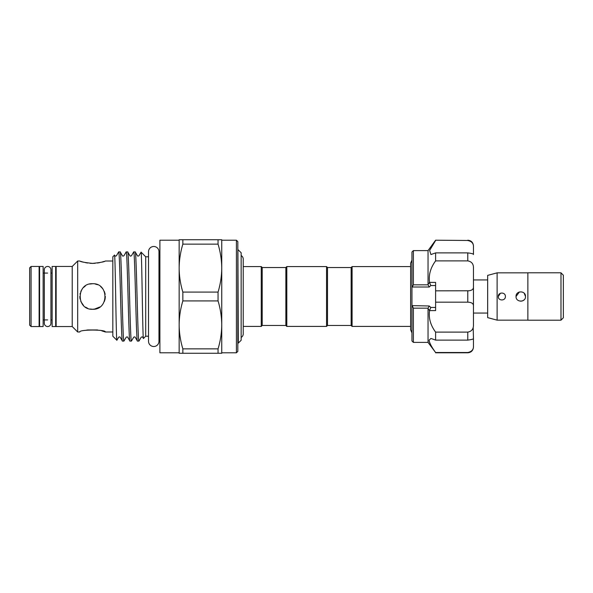 <?xml version="1.0" encoding="UTF-8"?>
<svg xmlns="http://www.w3.org/2000/svg" width="593" height="593" viewBox="0 0 593 593"><rect width="100%" height="100%" fill="white"/><g stroke="black" fill="none" stroke-linecap="round" stroke-linejoin="round"><path stroke-width="0.89" d="M47.625 266.457A3.313 3.313 0 0 0 44.319 269.771L44.319 323.229A3.313 3.313 0 0 0 47.625 326.543A3.313 3.313 0 0 0 50.939 323.229L50.939 269.771A3.313 3.313 0 0 0 47.625 266.457M43.133 266.457L43.133 326.543L39.583 326.543L39.583 266.457L43.133 266.457M55.675 266.457L55.675 326.543L52.125 326.543L52.125 266.457L55.675 266.457M560.985 272.847L563.35 275.211L563.35 317.789L560.985 320.153M527.866 272.795L527.866 320.205L560.985 320.205L560.985 272.795L527.866 272.795M497.112 272.847L497.112 320.153L487.654 317.618L487.654 275.382L497.112 272.847L527.866 272.847M525.502 296.5C525.791 290.392 515.747 290.4 516.036 296.5C515.74 302.593 525.791 302.615 525.502 296.5L524.205 293.246M505.392 296.5C505.607 291.926 498.076 291.926 498.298 296.5C498.076 301.066 505.607 301.088 505.392 296.5M497.112 320.153L527.866 320.153M500.425 293.246L498.298 296.5M519.386 291.971L516.036 296.5M487.654 313.06L473.459 313.06L473.459 300.755M487.654 279.94L473.459 279.94L473.459 292.245M435.61 340.115L435.61 332.11C430.533 325.275 428.509 318.107 429.554 310.599L428.042 308.76L428.042 342.391L435.61 352.516C431.711 347.194 429.54 343.088 429.073 340.212L430.933 338.447L435.61 340.115L467.781 340.115L467.781 332.11C471.709 331.405 473.599 328.967 473.459 324.786L473.459 306.181C473.607 303.638 471.709 302.297 467.781 302.163L467.781 290.837C471.709 290.703 473.599 289.362 473.459 286.819L473.459 268.214C473.607 264.033 471.709 261.595 467.781 260.89L467.781 252.885C471.709 253.396 473.599 253.945 473.459 254.516L473.459 246.814C473.607 243.449 471.709 241.344 467.781 240.484L435.61 240.202L467.781 240.484M435.61 352.516L467.781 352.516C471.709 351.656 473.599 349.551 473.459 346.186L473.459 338.484C473.607 339.055 471.709 339.604 467.781 340.115M428.042 308.76L428.131 308.175L413.373 308.175L413.373 342.391L411.95 340.975L411.95 305.617L429.25 305.988L430.837 307.456L429.606 310.302M413.373 308.175L412.35 305.988M429.169 341.057L429.584 342.443M428.042 284.24L428.042 250.609L413.373 250.609L413.373 284.825L428.131 284.825L428.042 284.24L429.554 282.401C428.502 274.922 430.525 267.747 435.61 260.89L435.61 252.885L430.933 254.553L429.643 250.424L435.61 240.484M351.152 325.475L351.152 267.525L352.101 266.576L352.101 326.424L351.152 325.475L327.499 325.475L326.55 326.424L326.55 266.576L286.812 266.576L286.812 326.424L326.55 326.424M286.812 266.576L285.863 267.525L285.863 325.475L262.21 325.475L262.21 267.525L261.261 266.576L243.234 266.576L243.234 259.171A4.21 4.21 0 0 0 241.151 255.539M326.55 266.576L327.499 267.525L327.499 325.475M262.21 325.475L261.261 326.424L261.261 266.576M241.151 337.461A4.21 4.21 0 0 0 243.234 333.829L243.234 259.171M237.823 342.265L238.304 343.095L241.151 340.263L241.151 252.737L237.823 249.497M238.304 343.095L237.912 249.497M158.976 336.713A2.365 2.365 0 0 1 159.902 338.581M158.976 256.287A2.365 2.365 0 0 0 159.902 254.419M218.054 239.728L221.738 239.728L221.738 268.11C221.663 260.001 220.433 252.01 218.054 244.146L218.054 239.728L182.844 239.728L182.844 244.146C180.457 252.032 179.227 260.023 179.16 268.11L179.16 240.202L159.902 240.202L159.902 352.798L179.16 352.798L179.16 324.89C179.227 332.999 180.457 340.99 182.844 348.854L182.844 353.272L218.054 353.272L218.054 348.854C220.44 340.968 221.671 332.977 221.738 324.89L221.738 353.272L218.054 353.272M236.407 240.202L237.823 241.618L237.823 351.382L236.407 352.798L236.407 240.202L221.738 240.202M236.407 352.798L221.738 352.798L221.738 324.89C221.663 316.773 220.433 308.783 218.054 300.918L218.054 292.082C220.44 284.195 221.671 276.205 221.738 268.11L221.738 324.89M158.976 251.721A5.226 5.226 0 0 0 153.75 246.488A5.226 5.226 0 0 0 148.524 251.721L148.524 341.279A5.226 5.226 0 0 0 153.75 346.512A5.226 5.226 0 0 0 158.976 341.279L158.976 251.721M94.42 309.138L99.891 306.974M104.361 301.429L105.08 299.102M105.161 294.336L104.346 291.534M102.745 288.776L101.625 287.479M97.474 284.699L95.102 283.98M90.047 309.02L92.575 309.272C109.06 310.08 109.045 282.92 92.575 283.728C76.082 282.92 76.112 310.087 92.575 309.272L95.028 309.035M100.662 286.612L101.603 287.464M104.361 291.578L105.139 294.172M105.346 296.463L105.094 299.028M95.08 263.299L92.575 263.396C100.343 262.58 104.605 261.787 105.346 261.016L112.826 261.016M104.375 261.357L101.611 262.188M99.683 262.64L97.489 263.033M85.451 330.36L87.631 329.975M87.668 329.967L97.489 329.967M101.744 330.85L105.346 331.984C106.147 329.419 79.002 329.419 79.803 331.984L77.676 331.984L77.676 261.016L72.227 266.457L56.142 266.457L56.142 326.543L72.227 326.543L72.227 266.457M29.65 325.127L29.65 267.873L31.066 266.457L31.066 326.543L29.65 325.127M31.066 326.543L39.116 326.543L39.116 266.457L31.066 266.457M56.142 273.084L55.675 273.084M52.125 273.084L50.939 273.084M47.625 273.084L43.133 273.084M39.583 273.084L39.116 273.084M56.142 319.916L55.675 319.916M52.125 319.916L50.939 319.916M47.625 319.916L43.133 319.916M39.583 319.916L39.116 319.916M72.227 326.543L77.676 331.984M77.676 261.016L79.803 261.016C80.559 261.787 84.814 262.58 92.575 263.396L90.121 263.307M112.826 331.984L105.346 331.984M116.88 340.271L112.826 336.216L112.826 256.784L114.501 255.109C115.316 252.025 116.109 342.517 116.88 340.271L118.659 337.247C119.401 336.787 119.905 336.787 120.186 337.247L122.417 341.071C121.165 343.821 119.912 249.179 118.659 251.929L120.179 251.929C121.424 249.179 122.677 343.821 123.93 341.071L122.417 341.071M118.659 251.929L116.428 255.753C115.687 256.213 115.175 256.213 114.901 255.753L114.501 255.109M148.524 336.216L145.708 336.216L145.708 256.784L141.075 252.144C141.846 249.853 142.639 341.575 143.454 338.47L142.713 337.247C142.476 336.794 141.964 336.794 141.186 337.247L138.955 341.071C137.702 343.821 136.449 249.179 135.197 251.929L133.684 251.929C134.937 249.179 136.19 343.821 137.443 341.071L135.204 337.247C134.959 336.794 134.448 336.794 133.677 337.247L131.438 341.071C130.193 343.821 128.94 249.179 127.688 251.929L126.124 251.973L123.937 255.753C123.159 256.206 122.655 256.206 122.41 255.753L120.179 251.929M141.075 252.144L138.962 255.753C138.184 256.206 137.672 256.206 137.435 255.753L135.197 251.929M138.955 341.071L137.443 341.071M133.684 251.929L131.446 255.753C130.668 256.198 130.156 256.198 129.919 255.753L127.688 251.929M126.176 251.929C127.428 249.179 128.681 343.821 129.926 341.071L127.695 337.247C127.465 336.802 126.954 336.802 126.168 337.247L123.93 341.071M131.438 341.071L129.926 341.071M145.708 336.216L143.454 338.47M148.524 256.784L145.708 256.784M87.616 263.025L85.466 262.64M83.494 262.173L82.286 261.832M82.212 261.809L80.796 261.365M92.575 283.728L89.662 284.062M85.451 285.9L83.539 287.472M81.99 289.347L80.818 291.497M80.203 293.327L80.033 294.084M79.803 296.5L80.048 299.013M80.781 301.407L83.531 305.521M85.459 307.107L87.653 308.286M218.054 292.082L182.844 292.082C180.457 284.217 179.227 276.227 179.16 268.11L179.16 239.728L182.844 239.728M182.844 244.146L218.054 244.146M182.844 292.082L182.844 300.918L218.054 300.918M218.054 348.854L182.844 348.854M182.844 300.918C180.457 308.805 179.227 316.795 179.16 324.89L179.16 353.272L182.844 353.272M179.16 268.11L179.16 324.89M237.912 327.469L237.823 323.074M413.373 250.609L411.95 252.025L411.95 305.617M429.554 310.599L435.61 310.599L435.61 302.163L467.781 302.163M435.61 332.11L467.781 332.11M435.61 260.89L467.781 260.89M429.554 282.401L435.61 282.401L435.61 290.837L469.004 290.778M411.95 287.383L413.373 284.825M435.61 252.885L467.781 252.885M473.459 286.819L473.459 306.181M435.61 302.163L435.61 290.837M473.184 327.388L473.459 338.484M473.459 340.212L473.459 347.127C473.118 350.574 471.227 352.464 467.781 352.798L467.781 352.516M467.781 240.202C471.227 240.536 473.118 242.426 473.459 245.873L473.459 246.814M469.085 240.647L470.286 241.099M429.606 282.698L430.837 285.544L429.25 287.012L412.35 287.012M428.131 284.825L429.25 287.012M429.25 305.988L428.131 308.175M520.773 301.229L522.566 300.873M522.67 300.829L524.079 299.88M430.837 307.456L435.61 307.456M435.61 285.544L430.837 285.544M428.042 342.391L413.373 342.391M411.95 332.873L410.623 329.804L410.623 263.196L411.95 260.127M327.499 267.525L351.152 267.525M261.261 326.424L243.234 326.424L243.234 333.829M410.623 326.424L352.101 326.424M410.623 266.576L352.101 266.576M285.863 267.525L262.21 267.525M285.863 325.475L286.812 326.424M410.623 265.731L410.623 263.196M428.042 250.609L435.61 240.202M467.781 352.798L435.61 352.798"/></g></svg>
